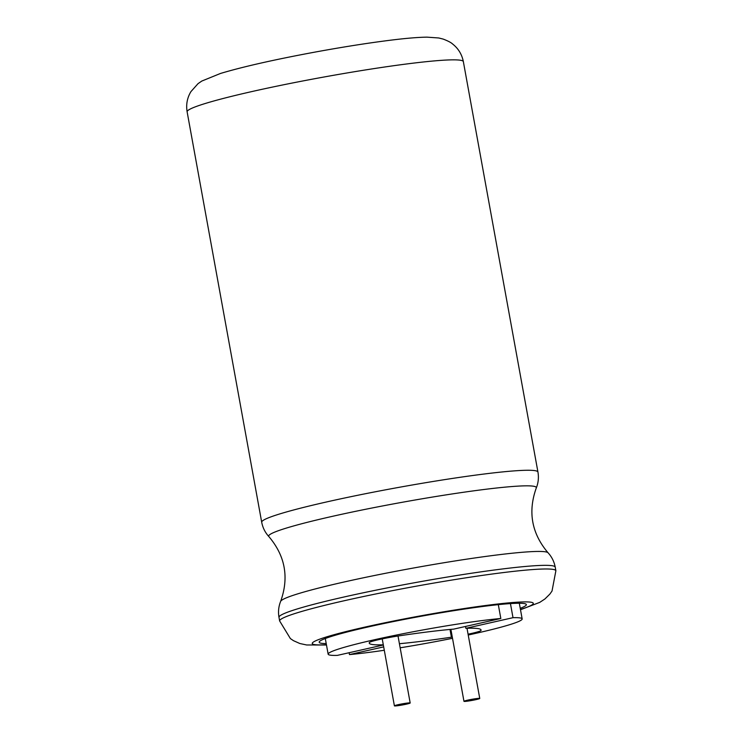 <?xml version="1.0" encoding="UTF-8"?>
<svg xmlns="http://www.w3.org/2000/svg" width="743" height="743" viewBox="0 0 743 743"><rect width="100%" height="100%" fill="white"/><g stroke="black" fill="none" stroke-linecap="round" stroke-linejoin="round"><path stroke-width="1.11" d="M326.223 643.577A105.283 7.346 -10.3 0 1 319.184 642.24A105.283 7.346 -10.3 0 1 329.539 637.02A105.283 7.346 -10.3 0 1 367.989 626.99A105.283 7.346 -10.3 0 1 423.324 615.854A105.283 7.346 -10.3 0 1 526.36 604.588A105.283 7.346 -10.3 0 1 520.239 608.322M383.304 644.794A140.381 9.789 -10.3 0 1 369.243 643.085A140.381 9.789 -10.3 0 1 369.336 642.546A21.389 1.495 -10.3 0 1 398.898 635.878A140.381 9.789 -10.3 0 1 453.685 629.126L500.828 618.482A98.596 6.882 169.7 0 0 392.397 635.878A98.596 6.882 169.7 0 0 328.146 654.165A98.596 6.882 169.7 0 0 337.303 655.391L383.342 644.998M498.312 604.653L500.828 618.482M465.517 626.451L465.861 628.327L513.004 617.684L510.441 603.585M349.136 652.716L349.479 654.592A98.596 6.882 169.7 0 0 384.298 650.264M400.161 647.812A98.596 6.882 169.7 0 0 452.515 638.302M468.229 635.014A98.596 6.882 169.7 0 0 522.162 618.91A98.596 6.882 169.7 0 0 513.004 617.684M349.479 654.592L383.685 646.874M452.292 637.067A21.389 1.495 -10.3 0 1 451.41 637.197A140.381 9.789 -10.3 0 1 399.418 643.707M465.861 628.327A140.381 9.789 -10.3 0 1 481.065 629.99A140.381 9.789 -10.3 0 1 480.972 630.528A21.389 1.495 -10.3 0 1 468.081 634.197M467.691 700.157A8.024 0.557 -10.3 0 1 475.65 698.699A8.024 0.557 -10.3 0 1 479.755 698.448A8.024 0.557 -10.3 0 1 471.963 700.435A8.024 0.557 -10.3 0 1 463.966 701.318A8.024 0.557 -10.3 0 1 467.691 700.157M398.118 704.689A8.024 0.557 -10.3 0 1 406.077 703.231A8.024 0.557 -10.3 0 1 410.182 702.98A8.024 0.557 -10.3 0 1 402.39 704.968A8.024 0.557 -10.3 0 1 394.403 705.85A8.024 0.557 -10.3 0 1 398.118 704.689M211.393 101.68A140.381 9.789 -10.3 0 1 305.187 80.513A140.381 9.789 -10.3 0 1 463.353 61.632C461.905 54.36 458.32 48.481 452.608 44.004C451.14 42.574 448.01 40.939 443.19 39.091L438.751 37.977L426.974 37.15C417.529 37.28 404.684 38.385 388.44 40.466C366.596 43.252 342.235 47.106 315.357 52.029C274.427 59.616 242.785 66.768 220.448 73.473L201.771 81.071L198.019 83.671L190.951 91.593C187.199 97.788 185.926 104.531 187.125 111.831A140.381 9.789 -10.3 0 1 211.393 101.68M187.125 111.831L261.703 522.245A140.381 9.789 -10.3 0 1 285.981 512.094A140.381 9.789 -10.3 0 1 379.766 490.928A140.381 9.789 -10.3 0 1 537.941 472.046L463.353 61.632M261.703 522.245C262.743 527.734 265.14 532.517 268.873 536.595A136.025 9.492 -10.3 0 1 291.135 526.666A136.025 9.492 -10.3 0 1 384.92 505.5A136.025 9.492 -10.3 0 1 536.279 487.993C538.341 482.866 538.898 477.554 537.941 472.046M268.873 536.595C285.256 555.922 289.185 577.515 280.64 601.375A136.025 9.492 -10.3 0 1 303.06 592.273A136.025 9.492 -10.3 0 1 396.846 571.107A136.025 9.492 -10.3 0 1 548.055 552.783C531.663 533.446 527.744 511.853 536.279 487.993M280.64 601.375C278.579 606.502 278.031 611.823 278.987 617.322A140.381 9.789 -10.3 0 1 303.265 607.17A140.381 9.789 -10.3 0 1 397.05 586.004A140.381 9.789 -10.3 0 1 555.216 567.123C554.176 561.634 551.789 556.851 548.055 552.783M326.483 645.008L306.645 644.98L299.81 643.503L293.494 640.689L290.392 638.59L279.647 620.962A140.381 9.789 -10.3 0 1 303.924 610.811A140.381 9.789 -10.3 0 1 397.709 589.645A140.381 9.789 -10.3 0 1 555.875 570.763L555.216 567.123M326.428 644.738A112.304 7.829 -10.3 0 1 325.267 637.299A112.304 7.829 -10.3 0 1 419.052 616.133A112.304 7.829 -10.3 0 1 520.453 609.474M450.007 629.451L451.41 637.197M480.786 629.525L480.972 630.528M279.647 620.962L278.987 617.322M555.875 570.763L552.021 591.047L549.857 594.103L544.944 598.951L539.762 602.369L520.499 609.743M325.295 638.516L328.146 654.165M519.32 603.251L522.162 618.91M479.755 698.448L467.003 628.29M463.966 701.318L450.89 629.367M410.182 702.98L398.016 636.008M394.403 705.85L382.227 638.878"/></g></svg>
